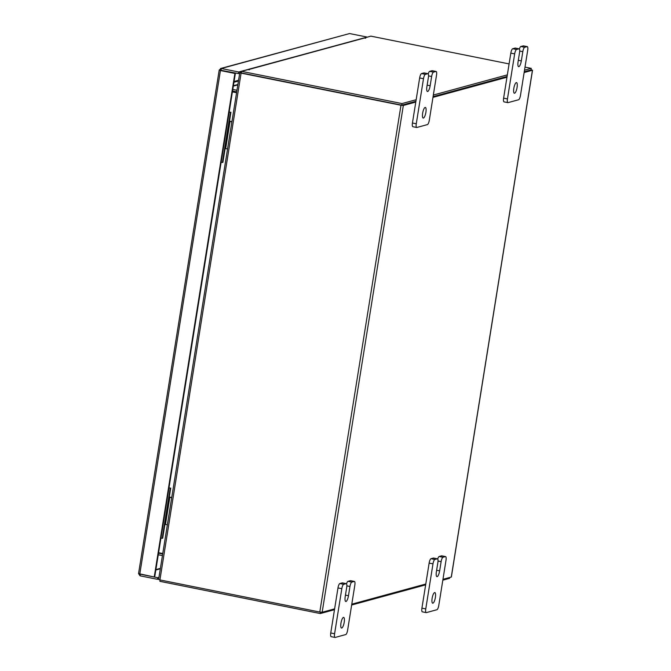 <?xml version="1.0" encoding="UTF-8"?>
<svg xmlns="http://www.w3.org/2000/svg" width="671" height="671" viewBox="0 0 671 671"><rect width="100%" height="100%" fill="white"/><g stroke="black" fill="none" stroke-linecap="round" stroke-linejoin="round"><path stroke-width="1.01" d="M432.132 598.331A5.427 1.527 -78.6 0 1 434.833 592.56A5.427 1.527 -78.6 0 1 435.387 597.442A5.427 1.527 -78.6 0 1 432.694 603.204A5.427 1.527 -78.6 0 1 432.132 598.331M437.71 559.01A4.127 1.157 -78.6 0 1 439.17 556.494L441.577 555.831A4.127 1.157 -78.6 0 1 441.744 555.831A4.127 1.157 -78.6 0 1 441.895 555.898M439.17 556.494L443.011 557.265L445.418 556.603L441.577 555.831M445.418 556.603A4.127 1.157 101.4 0 1 445.586 556.603A4.127 1.157 101.4 0 1 446.005 560.31L438.792 605.351A4.127 1.157 101.4 0 1 436.905 609.729L426.362 612.606A4.127 1.157 101.4 0 1 426.194 612.615L422.353 611.843A4.127 1.157 -78.6 0 1 421.925 608.127L429.138 563.086A4.127 1.157 -78.6 0 1 431.025 558.708L433.432 558.054A4.127 1.157 -78.6 0 1 433.6 558.046A4.127 1.157 -78.6 0 1 433.751 558.113M431.025 558.708L434.867 559.48L437.274 558.826L433.432 558.054M421.925 608.127L425.766 608.907L432.98 563.858L429.138 563.086M434.867 559.48A4.127 1.157 101.4 0 0 432.98 563.858M425.766 608.907A4.127 1.157 101.4 0 0 426.194 612.615M443.011 557.265A4.127 1.157 101.4 0 0 441.124 561.635L438.02 561.015M437.274 558.826A4.127 1.157 101.4 0 1 437.442 558.817A4.127 1.157 101.4 0 1 437.869 562.524L436.385 571.767A5.427 1.527 101.4 0 0 436.947 576.649A5.427 1.527 101.4 0 0 439.639 570.878L441.124 561.635M513.818 88.354A5.427 1.527 -78.6 0 1 516.511 82.592A5.427 1.527 -78.6 0 1 517.073 87.465A5.427 1.527 -78.6 0 1 514.372 93.235A5.427 1.527 -78.6 0 1 513.818 88.354M519.388 49.033A4.127 1.157 -78.6 0 1 520.847 46.517L523.263 45.863A4.127 1.157 -78.6 0 1 523.422 45.854A4.127 1.157 -78.6 0 1 523.573 45.922M520.847 46.517L524.688 47.289L527.104 46.635L523.263 45.863M527.104 46.635A4.127 1.157 101.4 0 1 527.263 46.626A4.127 1.157 101.4 0 1 527.691 50.333L520.478 95.383A4.127 1.157 101.4 0 1 518.591 99.753L508.039 102.629A4.127 1.157 101.4 0 1 507.88 102.638L504.038 101.866A4.127 1.157 -78.6 0 1 503.611 98.159L510.824 53.11A4.127 1.157 -78.6 0 1 512.711 48.731L515.118 48.077A4.127 1.157 -78.6 0 1 515.286 48.069A4.127 1.157 -78.6 0 1 515.437 48.144M512.711 48.731L516.553 49.503L518.96 48.849L515.118 48.077M503.611 98.159L507.452 98.931L514.665 53.881L510.824 53.11M516.553 49.503A4.127 1.157 101.4 0 0 514.665 53.881M507.452 98.931A4.127 1.157 101.4 0 0 507.88 102.638M524.688 47.289A4.127 1.157 101.4 0 0 522.81 51.667L519.706 51.038M518.96 48.849A4.127 1.157 101.4 0 1 519.128 48.84A4.127 1.157 101.4 0 1 519.555 52.548L518.071 61.791A5.427 1.527 101.4 0 0 518.633 66.672A5.427 1.527 101.4 0 0 521.325 60.91L522.81 51.667M340.96 623.166A5.427 1.527 -78.6 0 1 343.661 617.404A5.427 1.527 -78.6 0 1 344.215 622.277A5.427 1.527 -78.6 0 1 341.522 628.048A5.427 1.527 -78.6 0 1 340.96 623.166M346.538 583.845A4.127 1.157 -78.6 0 1 347.997 581.329L350.405 580.675A4.127 1.157 -78.6 0 1 350.572 580.667A4.127 1.157 -78.6 0 1 350.723 580.734M347.997 581.329L351.839 582.101L354.246 581.447L350.405 580.675M354.246 581.447A4.127 1.157 101.4 0 1 354.414 581.438A4.127 1.157 101.4 0 1 354.833 585.146L347.62 630.195A4.127 1.157 101.4 0 1 345.741 634.565L335.19 637.442A4.127 1.157 101.4 0 1 335.022 637.45L331.18 636.678A4.127 1.157 -78.6 0 1 330.753 632.971L337.974 587.922A4.127 1.157 -78.6 0 1 339.853 583.552L342.26 582.889A4.127 1.157 -78.6 0 1 342.428 582.881A4.127 1.157 -78.6 0 1 342.579 582.956M339.853 583.552L343.695 584.324L346.102 583.661L342.26 582.889M330.753 632.971L334.594 633.743L341.816 588.693L337.974 587.922M343.695 584.324A4.127 1.157 101.4 0 0 341.816 588.693M334.594 633.743A4.127 1.157 101.4 0 0 335.022 637.45M351.839 582.101A4.127 1.157 101.4 0 0 349.952 586.479L346.848 585.85M346.102 583.661A4.127 1.157 101.4 0 1 346.27 583.653A4.127 1.157 101.4 0 1 346.697 587.36L345.213 596.603A5.427 1.527 101.4 0 0 345.775 601.484A5.427 1.527 101.4 0 0 348.475 595.722L349.952 586.479M422.646 113.189A5.427 1.527 -78.6 0 1 425.347 107.427A5.427 1.527 -78.6 0 1 425.9 112.309A5.427 1.527 -78.6 0 1 423.208 118.071A5.427 1.527 -78.6 0 1 422.646 113.189M428.224 73.877A4.127 1.157 -78.6 0 1 429.683 71.352L432.09 70.698A4.127 1.157 -78.6 0 1 432.258 70.69A4.127 1.157 -78.6 0 1 432.409 70.765M429.683 71.352L433.525 72.124L435.932 71.47L432.09 70.698M435.932 71.47A4.127 1.157 101.4 0 1 436.1 71.462A4.127 1.157 101.4 0 1 436.519 75.169L429.306 120.218A4.127 1.157 101.4 0 1 427.419 124.596L416.876 127.465A4.127 1.157 101.4 0 1 416.708 127.473L412.866 126.702A4.127 1.157 -78.6 0 1 412.439 122.994L419.652 77.945A4.127 1.157 -78.6 0 1 421.539 73.575L423.946 72.921A4.127 1.157 -78.6 0 1 424.114 72.913A4.127 1.157 -78.6 0 1 424.265 72.98M421.539 73.575L425.38 74.347L427.788 73.693L423.946 72.921M412.439 122.994L416.28 123.766L423.493 78.717L419.652 77.945M425.38 74.347A4.127 1.157 101.4 0 0 423.493 78.717M416.28 123.766A4.127 1.157 101.4 0 0 416.708 127.473M433.525 72.124A4.127 1.157 101.4 0 0 431.638 76.502L428.534 75.882M427.788 73.693A4.127 1.157 101.4 0 1 427.955 73.684A4.127 1.157 101.4 0 1 428.383 77.391L426.899 86.634A5.427 1.527 101.4 0 0 427.461 91.508A5.427 1.527 101.4 0 0 430.153 85.745L431.638 76.502M239.698 73.231L238.431 73.575L219.216 70.002L221.321 68.501L349.591 33.55L220.516 68.526L221.321 68.501L220.927 70.413L235.378 73.315L234.892 73.449L154.238 576.993L138.553 573.596L140.054 575.819L140.314 574.225L157.685 577.714L157.425 579.308L158.691 578.964M140.054 575.819L157.425 579.308M157.685 577.714L158.943 577.37M139.786 574.082L220.44 70.539L219.216 70.002L138.553 573.596M221.355 70.145L220.44 70.539L234.892 73.449M235.378 73.315L154.724 576.859L154.238 576.993M366.936 37.199L238.683 71.99L221.321 68.501M349.591 33.55L366.962 37.039M238.431 73.575L238.683 71.99M162.759 553.541L158.591 552.703M232.401 91.868L236.578 92.707M232.443 91.642L236.611 92.481M415.794 102.059L403.338 105.456L400.981 105.246L241.09 73.131L159.916 579.929L158.608 579.476L239.782 72.669L241.434 72.191M531.038 69.725L532.531 70.22L451.357 577.018L442.961 579.341M401.468 105.112L241.384 72.929M159.916 579.929L319.799 612.044L322.164 612.254L334.619 608.857M432.963 97.379L506.966 77.224M524.135 72.543L532.531 70.22M425.791 584.022L351.789 604.185M401.812 105.146L415.911 101.304L401.728 105.171L401.988 103.577L416.171 99.719M433.089 96.624L507.083 76.469L433.089 96.624M524.512 70.203L531.256 68.358L531.004 69.952L524.252 71.789L530.929 69.96M239.782 72.669L241.09 73.131M236.712 91.852L232.543 91.013M236.964 90.266L232.795 89.428M364.303 38.021L370.837 36.133L509.096 63.913M249.344 69.826L248.085 69.583L241.568 71.352L401.988 103.577M401.728 105.171L241.317 72.946L241.568 71.352M249.36 69.717L248.597 69.566A1.904 1.812 -105.2 0 0 247.8 69.591L363.548 38.054A1.904 1.812 74.8 0 1 364.345 38.029L365.628 38.213L364.319 37.912M433.34 95.039L507.343 74.875M531.256 68.358L525.007 67.108M247.8 69.591A1.904 1.812 -105.2 0 0 247.364 69.776M238.566 80.285L234.062 81.51M238.448 81.04L233.944 82.265M158.255 554.766L162.432 555.605M158.515 553.181L162.684 554.02M160.101 579.97L159.883 581.329L320.302 613.554L334.485 609.687M449.704 577.505L449.57 578.335L442.826 580.172M425.657 584.852L351.654 605.016M320.52 612.17L320.302 613.554M158.213 555.051L158.842 554.883M160.931 538.075L162.214 538.327L170.241 488.186L168.966 487.926M169 487.7L170.241 488.186M162.214 538.327L162.701 538.201L170.728 488.052M171.701 497.714L169.26 497.236M171.742 497.496L170.3 497.203A3.791 0.503 9.1 0 0 169.293 497.018M167.364 524.806L164.915 524.328M221.128 162.248L222.411 162.499L230.438 112.351L229.163 112.099M229.197 111.872L230.438 112.351M222.411 162.499L222.898 162.365L230.925 112.216M231.906 121.887L229.457 121.401M231.94 121.661L230.497 121.376A3.791 0.503 9.1 0 0 229.49 121.191M227.561 148.979L225.12 148.501M436.628 570.275L439.639 570.878M518.314 60.298L521.325 60.91M345.456 595.11L348.475 595.722M427.142 85.142L430.153 85.745M160.386 568.371L155.882 569.595M155.815 570.006L160.319 568.773M400.981 105.246L319.799 612.044M403.338 105.456L322.164 612.254M451.264 577.077L532.438 70.279M233.323 86.123L237.828 84.898M364.345 38.029L248.597 69.566M237.895 84.487L233.391 85.712M169.813 497.337L165.469 524.428M230.01 121.501L225.674 148.601M437.442 558.817L433.6 558.046M445.586 556.603L441.744 555.831M519.128 48.84L515.286 48.069M527.263 46.626L523.422 45.854M346.27 583.653L342.428 582.881M354.414 581.438L350.572 580.667M427.955 73.684L424.114 72.913M436.1 71.462L432.258 70.69"/></g></svg>
